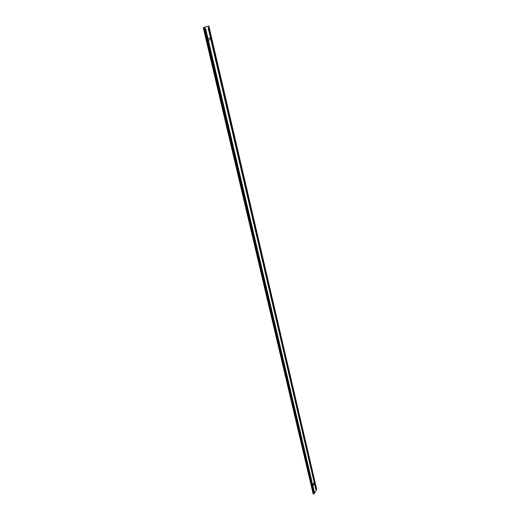 <?xml version="1.0" encoding="UTF-8"?>
<svg xmlns="http://www.w3.org/2000/svg" width="520" height="520" viewBox="0 0 520 520"><rect width="100%" height="100%" fill="white"/><g stroke="black" fill="none" stroke-linecap="round" stroke-linejoin="round"><path stroke-width="0.78" d="M312.039 486.31L206.993 39.617M311.721 486.265L206.499 39.709M211.276 38.096L314.73 483.015L211.276 38.096M314.808 482.456L312.423 486.369L207.376 39.527L312.416 486.375M312.637 486.434L314.73 483.009M207.487 38.941L207.35 39.397L207.487 38.941M207.389 39.539L207.519 38.928L210.919 37.687L211.289 38.11M208.358 40.261L210.789 39.364L314.217 482.579L312.728 485.017L208.351 40.268L210.789 39.364L314.217 482.579L312.728 485.017L208.351 40.268M313.528 493.948L313.788 493.526L313.528 493.948L203.73 27.677L208.422 26.085L203.73 27.677L313.528 493.948M313.69 493.259L204.275 28.073M208 26.228L203.287 27.762L313.163 493.89L313.417 493.467M313.898 494L316.713 489.313L208.858 26L204.165 27.593L313.898 494M207.142 39.065L211.296 37.551M314.054 493.311L204.672 27.995M314.958 482.638L312.423 486.804M208.624 26.65L316.42 489.365M207.987 40.398L211.159 39.227M208.13 27.956L315.835 489.476M314.45 482.209L312.507 485.394M314.353 491.94L205.667 28.802M311.727 486.278L206.557 39.682M207.5 38.935L210.919 37.687M206.941 39.611L312.039 486.324"/></g></svg>

